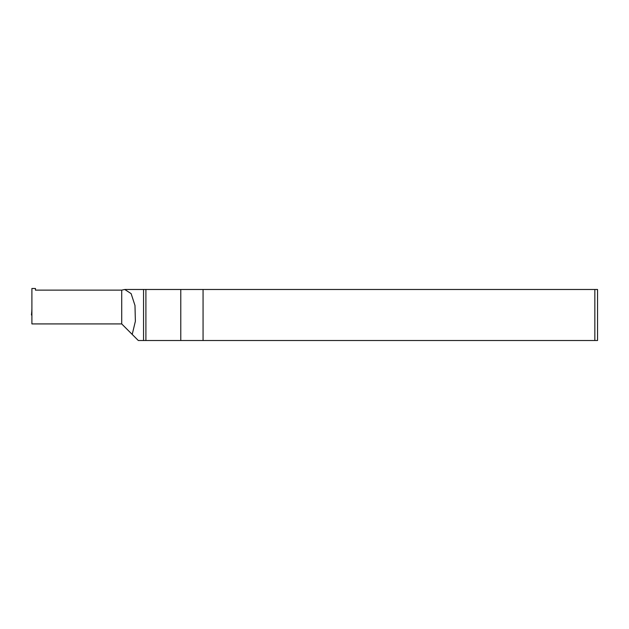 <?xml version="1.0" encoding="UTF-8"?>
<svg xmlns="http://www.w3.org/2000/svg" width="629" height="629" viewBox="0 0 629 629"><rect width="100%" height="100%" fill="white"/><g stroke="black" fill="none" stroke-linecap="round" stroke-linejoin="round"><path stroke-width="0.94" d="M143.554 289.482L143.554 340.517L203.065 340.517L203.065 289.482L124.77 289.482L121.712 290.134L121.712 323.919L31.898 323.919L31.898 288.483L35.46 288.483L35.46 290.134L121.712 290.134M180.775 340.517L180.775 289.482M145.904 340.517L145.904 289.482M143.554 340.517L138.317 340.517L132.208 334.416L135.377 321.262L134.983 305.497L131.131 293.633L124.77 289.489M35.46 290.134L35.46 288.483M132.208 334.416L121.712 323.919M594.845 340.517L594.845 289.482L203.065 289.482L203.065 340.517L597.55 340.517L597.55 289.482L594.845 289.482M31.898 310.309L31.45 314.995L31.898 315.003L31.45 315.003L31.898 310.317L31.45 315.003L31.89 315.003L31.898 316.002M31.898 308.54L31.749 312.495M31.481 314.759L31.741 312.613"/></g></svg>
